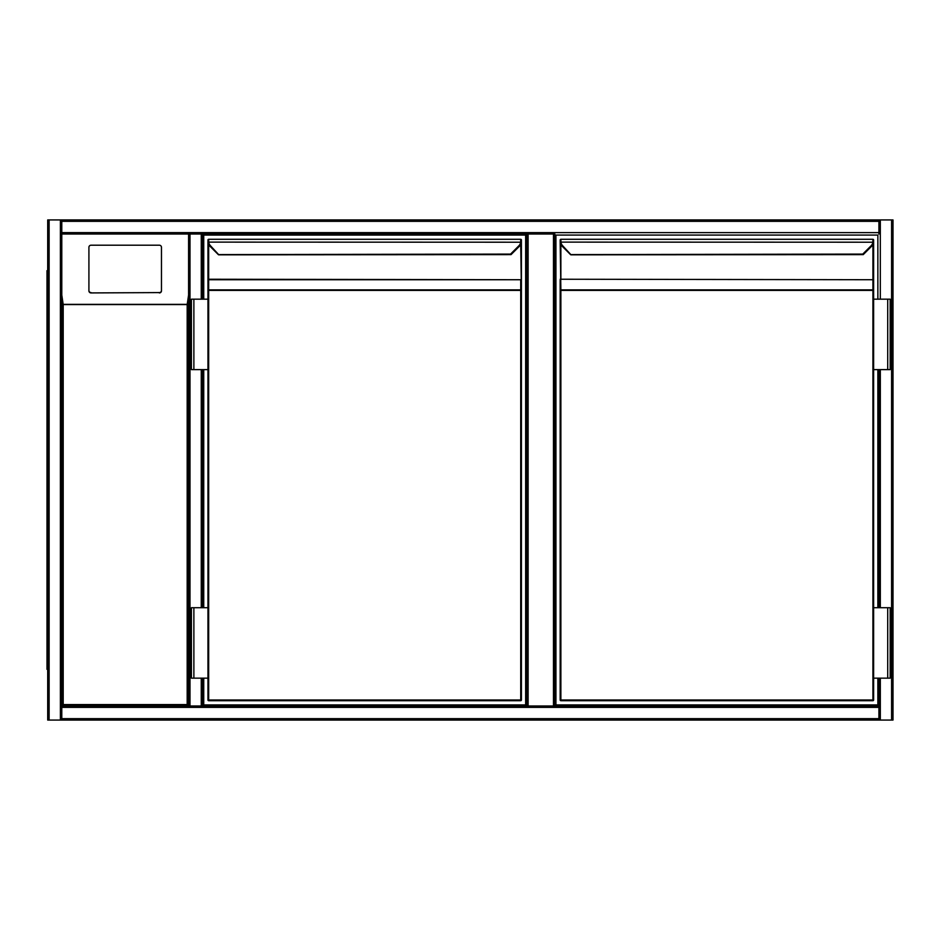 <?xml version="1.0" encoding="UTF-8"?>
<svg xmlns="http://www.w3.org/2000/svg" width="940" height="940" viewBox="0 0 940 940"><rect width="100%" height="100%" fill="white"/><g stroke="black" fill="none" stroke-linecap="round" stroke-linejoin="round"><path stroke-width="1.41" d="M893 221.346L893 718.654M60.383 720.064L47.705 720.064L47.705 219.937L60.383 219.937L60.383 720.064L878.912 720.064L61.793 720.064L61.793 718.654L878.912 718.654L878.912 720.064L189.998 720.064M189.998 219.937L878.912 219.937L878.912 221.346L61.793 221.346L61.793 707.385L61.793 705.975L188.588 705.975L61.793 705.975L61.793 234.025L188.588 234.025L61.793 234.025M553.472 705.975L553.472 234.025L554.882 234.025L554.882 705.975L554.882 234.025L189.998 234.025L189.998 705.975L878.912 705.975L878.912 707.385L878.912 678.151L878.912 705.975M553.472 234.025L528.115 234.025L528.115 705.975M526.706 705.975L526.706 234.025L528.115 234.025M878.912 718.654L878.912 707.385L61.793 707.385L61.793 718.654M60.383 219.937L188.588 219.937M47.705 219.937L47.705 720.064M61.793 221.346L61.793 219.937L878.912 219.937L61.793 219.937M878.912 234.025L878.912 221.346M878.912 219.937L893 219.937L893 720.064L878.912 720.064M878.912 607.71L878.912 369.62L878.912 607.71M893 720.064L893 219.937M202.676 705.975L202.676 678.151L202.676 705.975L201.266 705.975L201.266 678.151M189.998 705.975L188.588 705.975L188.588 234.025L189.998 234.025M201.266 299.179L201.266 234.025L202.676 234.025L202.676 299.179L202.676 234.025L526.706 234.025M202.676 369.62L202.676 607.71L202.676 369.62M188.588 234.025L188.588 705.975L187.178 704.565L187.178 304.572L188.588 295.066L188.588 234.025M159.354 292.928A2.115 2.091 -0 0 0 161.468 290.836L161.468 247.302A2.115 2.091 -0 0 0 159.354 245.211L91.027 245.211A2.115 2.091 180 0 0 88.912 247.302L88.912 290.836A2.115 2.091 -0 0 0 91.027 292.928L159.354 292.587L91.027 292.928M88.912 290.836L88.912 247.643M61.793 295.066L63.203 304.572L63.203 704.565L187.178 704.565M88.912 290.495A2.115 2.091 -0 0 0 91.027 292.587M159.354 292.587A2.115 2.091 -0 0 0 161.468 290.495M61.793 705.975L63.203 704.565M61.793 720.064L188.588 720.064M47.705 221.346L47.705 718.654M47 270.649L47.705 270.649L47 270.649L47 669.351L47.705 669.351M203.733 299.179L203.733 235.082L525.648 235.082L525.648 704.918L203.733 704.918L203.733 678.151M203.733 607.71L203.733 369.62M520.713 241.051L521.371 242.214A7.05 7.05 0 0 1 519.362 246.304L511.066 254.599L510.561 254.094L518.856 245.798A6.345 6.345 0 0 0 520.666 242.121L520.713 239.3A0.705 0.705 0 0 1 521.418 240.006L521.371 242.214L208.715 242.121A6.345 6.345 0 0 0 210.525 245.798L218.856 254.834A0.705 0.705 0 0 1 218.35 254.634L210.02 246.304A7.05 7.05 0 0 1 208.01 242.214L207.963 240.006A0.705 0.705 0 0 1 208.668 239.3L520.713 239.3L208.668 239.3A0.705 0.705 0 0 0 207.963 240.006A0.705 0.705 0 0 1 208.668 239.3L208.715 242.121L207.963 241.322L208.668 241.051M510.561 254.094L218.315 254.599M208.668 244.388L208.668 279.239L520.713 279.732L208.668 279.732L208.668 290.389L207.963 290.389L207.963 280.226L207.963 299.179L207.963 290.389L208.668 289.884L520.713 289.884L520.713 279.732L521.418 280.226L521.418 699.995A0.705 0.705 0 0 1 520.713 700.7L208.668 700.7L208.668 699.995L520.713 699.995L520.713 290.389L208.668 290.389L208.668 699.995L207.963 699.995L207.963 678.151L207.963 699.995A0.705 0.705 0 0 0 208.668 700.7A0.705 0.705 0 0 1 207.963 699.995M193.875 369.62L207.963 369.62L207.963 607.71L207.963 299.179L191.408 299.179L191.408 369.62L193.875 369.62L193.875 299.179M207.963 279.239L207.963 280.226L208.668 279.732L207.963 279.239L207.963 241.486M521.418 241.486L521.418 280.226M521.418 290.389L520.713 290.389L521.418 290.389L520.713 244.388M520.713 239.3A0.705 0.705 0 0 1 521.418 240.006A0.705 0.705 0 0 0 520.713 239.3M193.875 678.151L191.408 678.151L191.408 607.71L193.875 607.71L193.875 678.151L207.963 678.151L207.963 607.71L193.875 607.71M877.854 678.151L877.854 704.918L555.939 704.918L555.939 235.082L877.854 235.082L877.854 299.179M877.854 369.62L877.854 607.71M863.273 254.599L871.568 246.304L863.273 254.599L862.767 254.094L871.063 245.798A6.345 6.345 0 0 0 872.872 242.121L872.919 239.3A0.705 0.705 0 0 1 873.624 240.006L873.577 242.214L560.922 242.121A6.345 6.345 0 0 0 562.731 245.798L571.062 254.834A0.705 0.705 0 0 1 570.557 254.634L562.226 246.304A7.05 7.05 0 0 1 560.216 242.214L560.17 240.006A0.705 0.705 0 0 1 560.875 239.3L872.919 239.3L560.875 239.3A0.705 0.705 0 0 0 560.17 240.006A0.705 0.705 0 0 1 560.875 239.3L560.922 242.121L560.17 241.322L560.875 289.884L872.919 289.884L873.624 290.389L873.624 299.179L873.624 241.486M862.767 254.094L570.521 254.599M873.624 699.995L872.919 700.7A0.705 0.705 0 0 0 873.624 699.995L873.624 678.151L873.624 699.995A0.705 0.705 0 0 1 872.919 700.7L560.875 700.7L560.875 699.995L872.919 699.995L872.919 290.389L560.875 290.389L560.875 699.995L560.17 699.995L560.17 290.389L560.17 699.995A0.705 0.705 0 0 0 560.875 700.7M560.17 290.389L560.875 290.389L560.17 290.389L560.17 280.226M873.624 280.226L873.624 290.389L872.919 290.389L872.919 279.732L873.624 280.226L872.919 279.239L872.919 244.388M887.712 369.62L873.624 369.62L873.624 607.71L873.624 299.179L890.18 299.179L890.18 369.62L887.712 369.62L887.712 299.179M873.577 242.214A7.05 7.05 0 0 1 871.568 246.304A7.05 7.05 0 0 0 873.577 242.214L872.919 241.051M872.919 239.3A0.705 0.705 0 0 1 873.624 240.006A0.705 0.705 0 0 0 872.919 239.3M560.875 241.051L560.17 241.322M887.712 678.151L890.18 678.151L890.18 607.71L887.712 607.71L887.712 678.151L873.624 678.151L873.624 607.71L887.712 607.71M49.115 219.937L49.115 720.064M878.912 232.615L61.793 232.615M891.59 720.064L891.59 219.937M880.322 720.064L880.322 678.151M880.322 607.71L880.322 369.62M880.322 299.179L880.322 219.937M201.266 369.62L201.266 607.71M187.178 304.572L63.203 304.572M62.992 304.36L187.389 304.36M47.705 662.3L47 662.3M47 277.7L47.705 277.7M210.525 245.798L210.02 246.304A7.05 7.05 0 0 1 208.01 242.214M521.371 242.214A7.05 7.05 0 0 1 519.362 246.304L518.856 245.798M520.713 700.7L521.418 699.995M872.919 279.732L560.875 279.239L872.919 279.732M560.875 244.388L560.875 279.239L560.17 279.239M562.731 245.798L562.226 246.304A7.05 7.05 0 0 1 560.216 242.214M218.856 254.834L511.031 254.634M571.062 254.834L863.237 254.634"/></g></svg>
